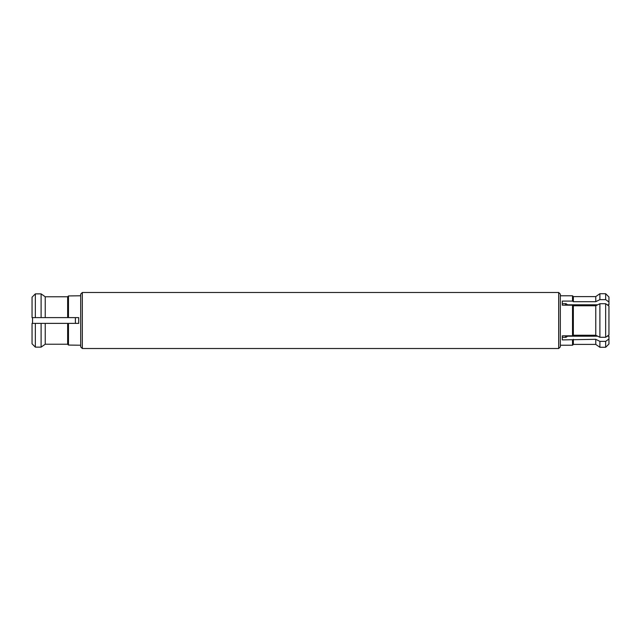 <?xml version="1.0" encoding="UTF-8"?>
<svg xmlns="http://www.w3.org/2000/svg" width="641" height="641" viewBox="0 0 641 641"><rect width="100%" height="100%" fill="white"/><g stroke="black" fill="none" stroke-linecap="round" stroke-linejoin="round"><path stroke-width="0.96" d="M558.68 292.48L560.322 294.131L560.322 346.869L558.68 348.52L558.68 292.48L82.32 292.48L82.32 348.52L80.678 346.869L80.678 294.131L82.32 292.48M67.65 317.615L67.65 296.775L68.475 295.942L67.65 296.775L45.239 296.775L41.112 293.874L35.343 293.874L32.05 297.192L32.05 317.615L68.475 317.615L68.475 295.942L80.678 295.773M68.475 317.615L78.699 317.615L78.699 323.385L32.05 323.385L32.05 343.808L35.343 347.126L41.112 347.126L45.239 344.225L67.65 344.225L68.475 345.058L80.678 345.227M572.525 335.82L562.301 335.82L562.301 337.318L566.011 337.318L567.581 336.196L597.692 336.196L595.761 335.235L573.35 335.235L595.761 335.235L599.888 337.286L605.657 337.286L608.95 334.947L608.95 306.053L605.657 303.714L599.888 303.714L595.761 305.765L597.692 304.804L567.581 304.804L566.011 303.682L562.301 303.682L562.301 305.18L572.525 305.18L572.525 335.82L573.35 335.235L573.35 305.765L572.525 305.18M605.657 337.286L605.657 303.714M599.888 337.286L599.888 303.714M595.761 335.235L595.761 305.765L573.35 305.765M572.525 301.094L573.35 301.687L573.35 296.599L572.525 295.773L572.525 301.094L562.301 301.094L562.301 305.18M32.547 323.385L32.547 317.615M75.398 323.385L75.398 317.615M565.602 303.682L565.602 305.18M565.602 335.82L565.602 337.318M608.95 334.947L607.187 336.196L608.95 336.196L608.95 339.025L605.657 341.373L599.888 341.373L595.761 339.313L562.301 339.906L562.301 335.82M573.35 301.687L595.761 301.687L599.888 299.627L605.657 299.627L608.95 301.975L608.95 304.804L607.187 304.804L608.95 306.053M605.657 341.373L605.657 347.286L608.95 343.985L608.95 339.025M605.657 347.286L599.888 347.286L599.888 341.373M599.888 347.286L595.761 344.401L595.761 339.313M595.761 344.401L573.35 344.401L573.35 339.313M573.35 344.401L572.525 345.227L572.525 339.906M595.761 301.687L595.761 296.599L573.35 296.599M599.888 299.627L599.888 293.714L595.761 296.599M605.657 299.627L605.657 293.714L599.888 293.714M608.95 301.975L608.95 297.015L605.657 293.714M41.112 317.615L41.112 293.874L45.239 296.775L45.239 317.615M32.05 297.192L35.343 293.874L35.343 317.615M45.239 323.385L45.239 344.225L41.112 347.126L41.112 323.385M68.475 323.385L68.475 345.058L67.65 344.225L67.65 323.385M35.343 323.385L35.343 347.126L32.05 343.808M572.525 295.773L560.322 295.773M572.525 345.227L560.322 345.227M558.68 348.52L82.32 348.52"/></g></svg>
